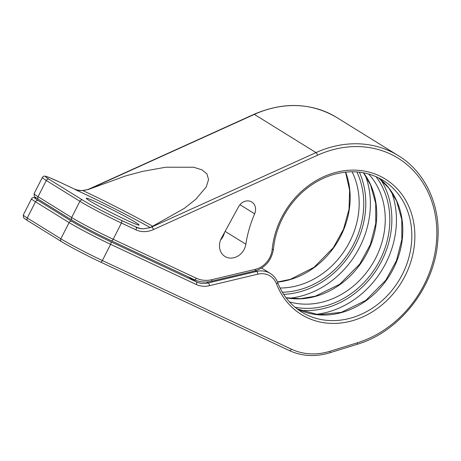 <?xml version="1.0" encoding="UTF-8"?>
<svg xmlns="http://www.w3.org/2000/svg" width="461" height="461" viewBox="0 0 461 461"><rect width="100%" height="100%" fill="white"/><g stroke="black" fill="none" stroke-linecap="round" stroke-linejoin="round"><path stroke-width="0.69" d="M245.851 244.209A110.041 94.125 121.8 0 1 254.639 213.795A10.246 8.765 121.8 0 0 251.775 202.016A10.246 8.765 121.8 0 0 238.602 206.684L221.499 238.026A14.798 12.66 121.8 0 0 224.951 256.443A14.798 12.66 121.8 0 0 245.851 244.209L225.129 231.37M36.448 198.057L33.601 197.429L32.379 197.815L31.532 198.749A34.149 1.758 26.9 0 0 35.491 201.774L27.262 217.995A2.276 1.948 121.8 0 0 27.827 220.756C22.353 217.189 24.237 218.059 23.465 217.419L23.298 214.97A34.149 1.758 26.9 0 0 27.262 217.995L60.846 238.804A34.149 1.758 26.9 0 0 102.382 260.546L291.375 349.173A66.021 56.473 121.8 0 0 330.082 351.242L357.327 342.805A2.276 0.841 72.8 0 1 356.993 344.361C399.566 331.96 434.786 286.88 437.76 241.017C440.9 205.704 425.405 172.045 398.379 155.68A106.433 91.042 121.8 0 0 316.01 152.597L151.9 226.939A22.768 19.471 -58.2 0 1 150.102 227.659L143.48 228.829C141.325 228.898 138.404 228.091 134.704 226.414A67.807 3.486 26.9 0 0 135.499 226.795M150.102 227.659L184.25 208.407L195.689 199.388L206.251 186.918L208.568 179.536L206.943 173.935L201.964 169.85L193.735 167.239L165.81 167.216L142.645 171.377L125.686 175.889L88.443 189.465L81.822 190.629L75.598 189.794L74.325 189.004A22.768 19.471 121.8 0 0 81.822 190.629M89.722 200.869A29.596 1.521 26.9 0 0 119.094 216.532A29.596 1.521 26.9 0 0 139.084 225.026A29.596 1.521 26.9 0 0 135.649 222.404A29.596 1.521 26.9 0 0 106.278 206.741A29.596 1.521 26.9 0 0 86.293 198.247A29.596 1.521 26.9 0 0 89.722 200.869M135.102 226.605L121.439 220.381A31.872 1.642 -153.1 0 1 82.675 200.091L49.085 179.283A31.872 1.642 -153.1 0 1 59.78 182.181L74.325 189.004A2.276 1.176 115.1 0 0 74.261 188.97C79.044 191.165 84.242 191.061 89.86 188.67A2.276 0.726 65.6 0 1 90.241 188.739L254.351 114.397A106.433 91.042 -58.2 0 1 336.72 117.48C311.308 102.642 283.728 101.587 253.976 114.322A2.276 0.726 65.6 0 1 254.351 114.397L316.01 152.597A2.276 0.726 -114.4 0 1 317.577 155.219L153.461 229.561A25.044 21.419 -58.2 0 1 135.955 229.855L121.41 223.032L113.181 239.253A34.149 1.758 -153.1 0 1 71.645 217.511L38.061 196.703A34.149 1.758 -153.1 0 1 34.102 193.678L34.264 196.127C35.036 196.766 33.152 195.896 38.626 199.469A2.276 1.948 -58.2 0 1 38.061 196.703L46.29 180.482A34.149 1.758 -153.1 0 1 42.331 177.456L34.102 193.678M36.528 198.109A31.872 1.642 26.9 0 0 38.286 200.575A2.276 1.948 121.8 0 0 35.491 201.774L69.075 222.582L60.846 238.804A2.276 1.948 121.8 0 0 61.411 241.564C68.701 246.128 87.302 255.867 100.412 261.981A2.276 1.176 115.1 0 0 102.382 260.546L110.611 244.324L196.277 284.495A25.044 21.419 121.8 0 0 209.467 285.687L257.797 274.191A20.491 17.524 -58.2 0 1 276.514 283.878A79.684 68.159 121.8 0 0 391.159 296.1A79.684 68.159 121.8 0 0 375.842 174.31A79.684 68.159 121.8 0 0 272.18 249.413A20.491 17.524 -58.2 0 1 255.417 269.316L211.933 279.66A29.596 25.315 -58.2 0 1 196.346 278.254L113.181 239.253A2.276 1.176 -64.9 0 1 111.21 240.694C98.107 234.574 79.505 224.841 72.216 220.277A2.276 1.948 -58.2 0 1 71.645 217.511L79.88 201.29A2.276 1.948 -58.2 0 1 82.675 200.091M357.327 342.805A104.157 89.094 121.8 0 0 434.694 212.025A104.157 89.094 121.8 0 0 317.577 155.219M224.553 232.43A14.798 12.66 -58.2 0 1 220.6 239.951M254.639 213.795L239.956 204.701M291.375 349.173A2.276 1.176 115.1 0 1 289.41 350.614L100.412 261.981A2.276 1.176 115.1 0 1 100.348 261.952A31.872 1.642 26.9 0 1 61.584 241.656M100.475 262.009L289.347 350.579A2.276 1.176 115.1 0 0 289.41 350.614C302.007 356.347 315.457 357.073 329.753 352.798L356.993 344.361M330.082 351.242A2.276 0.841 72.8 0 1 329.753 352.798M153.461 229.561A2.276 0.726 -114.4 0 0 151.9 226.939L151.865 226.921M143.48 228.829A22.768 19.471 -58.2 0 1 135.983 227.204A2.276 1.176 -64.9 0 1 135.955 229.855M152.954 226.397A70.084 3.607 26.9 0 0 82.853 190.577M74.198 188.947A2.276 1.176 115.1 0 1 74.261 188.97L59.717 182.147A2.276 1.176 115.1 0 1 59.78 182.181M88.443 189.465A22.768 19.471 121.8 0 0 90.241 188.739L90.275 188.762M59.653 182.124A2.276 1.176 115.1 0 1 59.717 182.147L49.788 177.733L45.305 176.206C44.221 175.883 43.23 176.304 42.331 177.456M150.292 227.59A67.807 3.486 26.9 0 0 75.598 189.794M38.286 200.575L71.87 221.384A31.872 1.642 26.9 0 0 110.634 241.673L196.305 281.85L188.002 276.704M71.87 221.384A2.276 1.948 121.8 0 0 69.075 222.582A34.149 1.758 26.9 0 0 110.611 244.324A2.276 1.176 115.1 0 0 110.634 241.673M209.467 285.687A2.276 0.893 76.6 0 0 208.297 282.933A22.768 19.471 121.8 0 1 196.305 281.85A2.276 1.176 115.1 0 1 196.277 284.495M255.538 270.763L256.627 271.437L208.297 282.933L206.735 281.965M257.797 274.191A2.276 0.893 76.6 0 0 256.627 271.437A22.768 19.471 -58.2 0 1 270.319 273.442L261.652 268.072M295.04 307.239A80.825 69.133 121.8 0 0 376.026 267.034A80.825 69.133 121.8 0 0 375.963 176.615M289.468 301.88A77.408 66.211 121.8 0 0 372.039 264.568A77.408 66.211 121.8 0 0 368.685 174.016M363.55 172.812A77.408 66.211 -58.2 0 1 363.522 259.289A77.408 66.211 -58.2 0 1 286.102 297.823M297.172 308.945L318.384 314.719L341.336 312.356L365.798 300.399L385.834 280.179L396.431 260.713L401.836 239.616L401.773 219.58L396.65 201.152L388.917 188.14L378.441 177.767A77.408 66.211 -58.2 0 1 389.585 275.436A77.408 66.211 -58.2 0 1 297.189 308.956M276.514 283.878A2.276 0.985 159.1 0 0 277.637 282.443C282.616 295.23 290.586 305.067 301.557 311.959A77.408 66.211 121.8 0 0 398.609 281.026A77.408 66.211 121.8 0 0 383.091 180.355C368.034 171.331 351.282 169.441 332.842 174.696C315.676 180.067 301.333 190.577 289.819 206.223C280.507 219.321 275.05 233.583 273.442 249.015A2.276 0.588 -174.4 0 1 272.18 249.413M280.069 288.016A77.408 66.211 121.8 0 0 345.975 248.416A77.408 66.211 121.8 0 0 352.083 171.774M345.646 172.114A77.408 66.211 -58.2 0 1 277.505 282.097M282.345 292.222A80.825 69.133 121.8 0 0 349.962 250.888A80.825 69.133 121.8 0 0 356.866 171.941M391.435 191.632A86.512 74.002 -58.2 0 1 315.37 314.408M299.921 310.213A83.101 71.08 121.8 0 0 377.686 268.06A83.101 71.08 121.8 0 0 380.803 179.663M365.371 175.48A86.512 74.002 -58.2 0 1 289.306 298.261M283.676 294.366A83.101 71.08 121.8 0 0 359.378 172.178M111.28 240.717L194.311 279.66A2.276 1.176 -64.9 0 0 194.375 279.689L111.21 240.694A2.276 1.176 -64.9 0 1 111.147 240.659A31.872 1.642 -153.1 0 1 72.383 220.37A2.276 1.948 -58.2 0 1 72.216 220.277L38.626 199.469A2.276 1.948 -58.2 0 0 38.799 199.561M121.439 220.381A2.276 1.176 -64.9 0 1 121.41 223.032A34.149 1.758 -153.1 0 1 79.88 201.29L46.29 180.482A2.276 1.948 -58.2 0 1 49.085 179.283M273.442 249.015C271.598 260.356 265.432 267.657 254.945 270.912L211.455 281.256C205.375 282.651 199.676 282.132 194.375 279.689A2.276 1.176 -64.9 0 0 196.346 278.254M211.455 281.256A2.276 0.893 -103.4 0 0 211.933 279.66M254.945 270.912A2.276 0.893 -103.4 0 0 255.417 269.316M363.464 172.794L370.581 185.005L375.703 203.428L375.773 223.464L370.362 244.566L359.77 264.026L339.728 284.247L315.266 296.204L300.48 298.67L286.05 297.748M345.525 172.126L349.594 190.105L349.023 209.323L343.503 229.261L333.349 247.643L313.987 267.363L290.344 279.354L277.459 281.988M277.637 282.443C276.122 278.553 273.684 275.551 270.319 273.442M27.827 220.756L61.411 241.564M23.298 214.97L31.532 198.749M398.379 155.68L336.72 117.48M89.86 188.67L253.976 114.322"/></g></svg>

